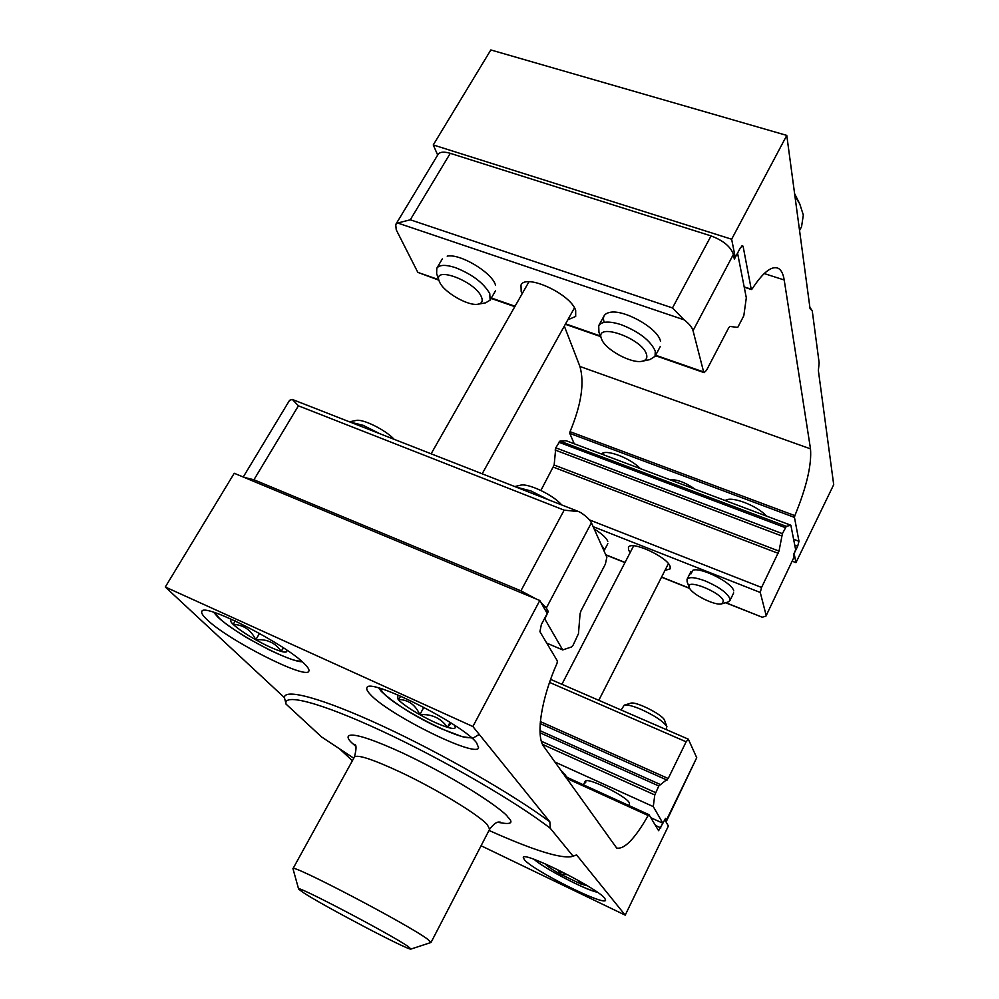 <?xml version="1.0" encoding="UTF-8"?>
<svg xmlns="http://www.w3.org/2000/svg" width="999" height="999" viewBox="0 0 999 999"><rect width="100%" height="100%" fill="white"/><g stroke="black" fill="none" stroke-linecap="round" stroke-linejoin="round"><path stroke-width="1.5" d="M379.72 433.666L363.174 425.337L350.025 422.04M394.218 439.348C385.377 429.782 362.537 418.531 355.969 420.479L349.488 421.828M286.288 649.75L286.788 650.749C287.138 652.297 285.277 652.522 281.206 651.398C274.638 649.425 266.171 645.566 255.794 639.785C245.479 633.928 237.937 628.783 233.192 624.375C230.507 621.765 229.907 620.242 231.381 619.792L232.517 619.692M235.24 620.941L233.192 624.375C243.506 624.812 251.036 629.944 255.794 639.785C266.87 638.873 275.337 642.744 281.206 651.398L283.529 647.914M255.794 639.785L259.515 633.391M281.206 651.398L283.304 647.764M439.123 280.919L436.65 273.676L436.775 268.281C439.348 264.673 445.604 264.473 455.532 267.682C472.215 274.338 483.628 282.979 489.76 293.606L490.134 300.15L485.564 302.859L478.146 304.183C468.656 306.456 444.205 292.545 439.697 282.292L439.123 280.919C432.692 265.309 475.137 281.144 481.393 296.84C483.116 300.911 482.03 303.359 478.146 304.183M666.233 729.582L666.795 726.485C663.286 721.34 654.745 715.646 641.158 709.402C632.854 705.906 627.222 704.482 624.25 705.144L621.141 710.014M666.932 726.822L664.51 720.142C662.549 714.56 635.476 700.998 630.706 703.209L624.25 705.144M587.524 885.838L581.081 884.103L560.214 874.1C552.609 869.829 547.727 866.583 545.554 864.335L545.154 863.81M557.717 869.642L560.214 874.1L567.694 874.699M577.509 880.007L581.081 884.103L582.554 882.891M560.214 874.1L561.5 871.528M581.081 884.103L581.88 882.492M243.244 477.01L289.573 400.299L292.332 399.45L298.414 405.819L253.933 479.77L520.916 590.821L536.263 599.025M520.916 590.821L564.135 510.152L578.733 511.6L581.293 512.937C586.65 516.633 590.022 519.93 591.408 522.802L606.855 557.255L605.382 564.098L581.043 610.726L580.057 613.823L578.471 633.678L573.189 645.017L571.59 646.927L562.712 649.924L546.753 643.131M540.859 602.36L546.316 608.041L591.408 522.802M253.933 479.77L243.943 477.31M545.367 610.252L548.264 611.463L546.316 608.041M548.264 611.463L544.842 619.018L562.712 649.924M598.938 332.18L598.713 325.649C601.81 321.228 609.365 320.916 621.366 324.737C639.235 331.843 650.536 340.634 655.269 351.124L655.057 356.318L649.887 359.615L642.345 361.201C631.693 364.073 604.969 349.538 601.573 339.011L601.473 338.736C594.243 321.591 642.407 338.186 646.528 354.458C647.539 358.067 646.141 360.302 642.345 361.201M630.157 552.572L628.546 550.012L628.433 547.415C630.669 540.122 667.569 556.93 670.129 566.483L670.167 568.843L664.947 570.441M690.908 573.926L692.969 570.192C700.973 567.132 731.181 582.142 733.603 590.421L733.766 590.884M594.18 528.983C601.398 533.429 605.894 537.412 607.654 540.971L607.792 541.333M725.536 602.747L762.287 617.232L725.823 602.672M765.958 616.096L793.98 557.28L765.958 616.096L762.287 617.232M540.884 490.447L554.158 465.022L779.008 551.098L782.404 533.641L786.325 526.348L790.858 525.237L795.666 549.787L793.493 554.82L793.98 557.28M766.021 614.897L760.264 592.469L593.131 526.648M779.008 551.098L761.575 587.462L760.264 592.469M782.404 533.641L555.781 447.839L559.964 441.096L566.146 440.734L790.858 525.237M554.158 465.022L555.781 447.839M687.15 581.868L687.037 579.32C689.098 576.648 695.229 577.21 705.406 581.018C718.793 586.813 726.972 592.694 729.932 598.651L729.869 600.674L727.921 602.072L721.865 603.796C715.484 606.218 691.208 594.093 689.335 587.574L689.298 587.462C685.089 577.872 721.39 592.27 723.426 601.086L721.865 603.796M560.202 769.605L567.332 777.484M585.639 782.804L585.839 780.793C590.297 778.358 626.161 796.378 629.195 802.609L629.495 803.208M665.634 821.215L666.633 820.816L665.534 818.331L662.886 823.226L650.824 817.719M666.633 820.816L696.728 757.692L666.495 820.004M549.55 682.404L686.138 741.807L688.336 739.173L696.728 757.692M540.059 732.791L658.803 785.963L654.782 794.929L653.284 806.605L662.886 823.226M686.138 741.807L668.206 778.508L658.803 785.963M554.77 761.962L653.284 806.605M548.264 499.675L530.881 490.934L516.058 487.062M561.625 504.907C553.508 495.017 527.722 482.779 520.279 485.252L514.797 486.563M454.058 724.937L455.244 726.835C455.706 728.808 453.096 728.97 447.427 727.284C439.71 724.837 430.519 720.641 419.83 714.685C409.29 708.666 402.06 703.608 398.151 699.487L397.477 695.754L399.725 695.691M400.886 696.191L398.151 699.487C408.116 699.575 415.347 704.645 419.83 714.685C431.58 713.835 440.784 718.031 447.427 727.284L451.348 723.176M419.83 714.685L423.851 707.292M447.427 727.284L450.062 722.364M601.41 545.129L603.733 548.439L604.008 550.911M207.005 619.605C202.797 615.646 201.074 612.936 201.835 611.463C203.147 601.91 287.412 645.067 305.032 664.422C308.241 667.682 309.503 669.942 308.828 671.191C306.306 679.969 227.909 640.147 207.005 619.605M370.042 694.143C367.307 691.196 366.271 689.085 366.933 687.799C368.244 676.71 463.249 724.25 476.623 742.856L478.621 747.889C475.724 758.041 387.337 714.098 370.042 694.143M355.557 746.203L353.334 744.18C342.195 734.927 344.493 726.223 403.234 753.271C463.948 782.067 504.882 811.438 507.779 816.995C514.123 823.164 510.876 824.912 498.014 822.277M524.463 859.827L523.276 857.442C523.189 850.861 597.852 888.248 604.82 898.388L605.581 900.261C604.595 906.293 533.666 870.828 524.463 859.827M298.614 889.048L292.969 868.693C289.897 862.649 408.853 924.899 427.772 939.31L430.906 942.519L410.976 949.05C409.677 951.21 322.377 905.344 302.809 892.282L298.614 889.048C293.818 883.528 391.645 934.802 408.166 946.528L410.976 949.05M539.797 600.499L472.877 726.523L549.85 821.827L550.287 828.296C516.033 801.76 442.782 759.302 381.556 730.893C320.179 702.372 282.43 692.806 286.101 704.245L284.428 697.627L165.297 587L234.241 473.264L539.797 600.499L547.202 613.473L541.346 624.55L539.922 631.668L557.392 660.988L557.03 663.274C541.183 698.925 535.564 736.113 543.756 746.453L616.67 848.026C624.3 849.674 634.815 838.835 648.189 815.521L648.988 814.684L565.084 776.46M352.397 760.739L340.771 749.949M353.771 758.229L321.628 736.987L286.076 704.133M481.081 845.753L625.212 915.146L576.635 854.994L572.902 855.956L550.287 828.296M625.212 915.146L668.381 826.036L664.822 819.792L658.603 830.681L648.988 814.684M165.297 587L472.877 726.523M284.428 697.627C284.191 688.011 322.477 698.226 382.242 725.911C441.87 753.496 513.186 794.455 549.85 821.827M489.011 830.444C532.405 849.862 559.902 858.591 571.515 856.643L572.902 855.956M576.635 854.994L571.515 856.643M562.924 773.426L565.184 774.462M725.324 500.586C730.356 495.454 757.279 505.506 766.42 516.046M601.585 454.07C605.119 448.563 630.531 458.042 640.384 468.656M669.755 479.695C677.072 479.333 685.551 482.529 695.192 489.26M799.55 230.507L801.56 226.623L803.333 215.01L799.737 203.883L794.917 196.004M564.323 326.099L579.919 366.471L810.501 448.863L784.203 279.982L764.21 273.551M810.501 448.863C811.775 464.822 806.555 487.087 794.854 515.646L794.455 517.395L798.988 541.321L797.677 546.203L794.742 545.079M574.225 443.781L569.78 433.379L570.042 431.68C581.331 404.607 584.615 382.867 579.919 366.471M437.687 155.045L433.254 144.942L490.834 49.95L786.775 135.402L731.643 239.223L735.264 257.442L740.309 247.889L742.594 245.654L743.156 246.578L751.236 289.211L752.135 288.948C762.362 273.239 770.741 266.233 777.284 267.932C780.818 269.181 783.129 273.202 784.203 279.982M786.775 135.402L810.052 308.629L812.262 310.889L819.155 362.937L818.356 370.442L833.703 484.677L795.953 562.637L794.13 553.496L797.677 546.203M792.532 561.313L795.953 562.637M809.877 307.28L812.262 310.889M433.254 144.942L731.643 239.223M733.915 257.005L735.264 257.442M522.177 293.694L521.191 291.696L520.991 285.115C525.699 273.239 570.928 294.118 575.674 310.464L575.686 316.446L567.807 319.817M447.202 256.131C459.528 253.371 490.472 271.466 495.192 284.153L495.566 285.09M604.008 321.666C602.447 316.708 604.32 313.624 609.652 312.437C623.039 309.003 655.756 326.835 660.152 339.935L660.589 341.171M711.051 235.914L450.274 153.322C443.968 151.461 439.885 151.848 438.024 154.483L395.729 224.513L397.677 223.014L684.04 319.805L672.477 307.929L711.051 235.914C723.264 240.509 730.706 246.666 733.391 254.383L734.34 259.178L737.25 253.684M450.274 153.322L410.289 219.792L397.677 223.014M438.886 280.195L417.832 272.377L396.241 229.832L395.729 224.513M684.04 319.805C689.06 323.626 692.045 327.247 693.031 330.669L733.391 254.383M655.631 355.232L703.633 371.953L693.031 330.669M703.633 371.953L704.12 372.639L706.568 370.204L728.671 327.847L729.994 326.448L737.737 327.41L743.805 315.771L746.315 297.814L737.699 253.833M301.198 660.888C292.944 664.035 234.565 633.491 219.056 617.944L214.947 612.699M597.052 891.995C585.514 889.997 542.981 867.856 534.74 859.59M564.135 510.152L298.414 405.819M689.647 588.224L661.6 577.035M625.049 562.437L605.719 554.72M761.575 587.462L589.46 519.892M778.233 553.359L553.496 467.195M781.63 535.926L555.107 450.025M559.964 441.096L786.325 526.348M558.828 442.232L785.339 527.634M540.372 721.603L668.206 778.508M539.984 730.669L659.964 784.34M667.07 780.107L540.209 723.576M654.782 794.929L542.557 744.392M655.556 792.607L541.371 741.258M470.804 737.162C463.111 742.17 395.766 707.916 382.804 692.494L380.244 688.436M354.72 744.43L354.67 744.367C356.568 744.792 356.481 749.025 354.42 757.042C357.38 754.27 372.602 759.252 400.112 771.99C435.751 788.698 478.371 814.56 487.25 824.6L489.635 829.232L431.044 942.419M566.321 778.209L648.189 815.521M565.109 776.498L648.913 814.684M655.394 825.386L660.888 827.909M794.854 515.646L570.042 431.68M569.78 433.379L794.455 517.395M793.618 539.285L798.988 541.321M743.156 246.578L741.583 246.079M744.18 286.913L751.236 289.211M410.289 219.792L672.477 307.929M417.832 272.377L438.698 279.645M491.371 298.002L515.034 306.243M565.571 323.851L600.399 335.989M302.185 661.75C297.265 661.9 286.226 657.916 269.068 649.775L248.963 638.91C242.07 635.002 225.886 624.612 217.932 617.195L213.686 612.3M436.775 268.281L442.295 258.916M490.134 300.15L495.529 290.759M585.227 781.243L583.416 784.814M597.402 892.232C585.739 890.296 541.058 866.62 534.353 859.452M629.495 803.983L628.771 805.469M292.407 399.475L578.521 511.525M598.713 325.649L604.12 315.821M601.573 339.011L598.776 331.793M655.057 356.318L660.339 346.428M562.112 772.289L562.524 771.478M598.788 700.311L668.406 563.661M561.9 684.303L633.653 545.829M605.819 554.944L624.962 562.599M661.513 577.185L689.785 588.473M687.037 579.32L690.908 571.628M726.51 501.036L727.185 499.687M689.335 587.574L687.087 581.718M729.869 600.674L733.691 592.931M688.336 739.173L550.611 679.395M479.22 734.39L473.039 738.124L462.325 736.713L441.421 728.783C416.233 717.357 396.203 704.894 381.306 691.408L378.708 687.999M602.959 454.582L603.908 452.797M604.008 550.924L607.817 543.643M482.18 473.788L574.45 307.879M431.118 453.796L528.946 281.793M499.95 821.977L500.037 821.977C499.962 822.876 497.252 819.255 489.635 829.232M354.42 757.042L292.969 868.693M751.435 289.523L744.23 287.188M794.605 193.631L799.737 203.883M704.12 372.639L655.406 355.656M600.624 336.576L565.334 324.275M514.797 306.656L491.133 298.414"/></g></svg>
